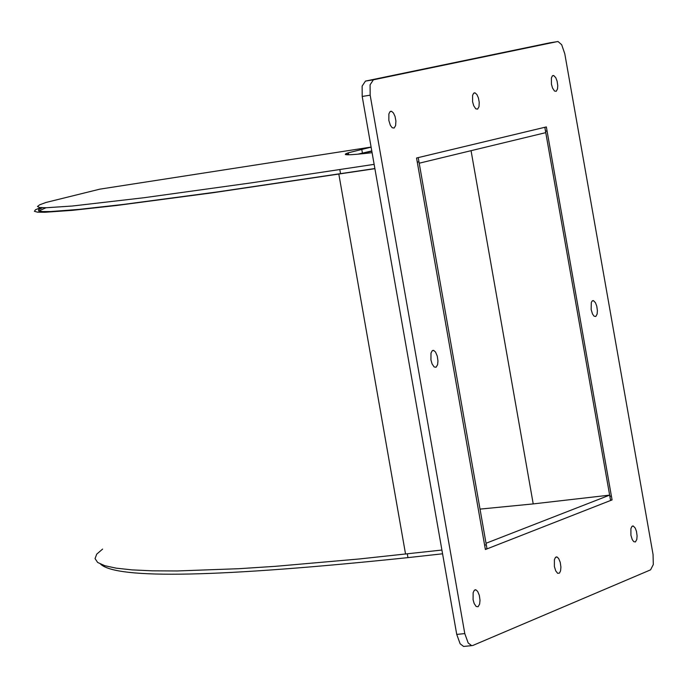 <?xml version="1.0" encoding="UTF-8"?>
<svg xmlns="http://www.w3.org/2000/svg" width="688" height="688" viewBox="0 0 688 688"><rect width="100%" height="100%" fill="white"/><g stroke="black" fill="none" stroke-linecap="round" stroke-linejoin="round"><path stroke-width="1.03" d="M348.567 154.138L345.608 154.594M100.594 564.143C117.003 579.477 219.463 577.301 407.958 557.624L442.565 553.797M485.307 549.067L487.018 548.878L486.038 543.262L609.637 495.128L533.217 503.908L471.056 150.681M480.026 509.111L533.217 503.908M487.018 548.878L610.583 500.486L609.637 495.128M357.803 154.207L371.778 150.921M371.821 151.188L359.962 154M545.515 131.176L547.055 130.935L545.532 131.305L609.878 496.469L611.357 495.893L547.055 130.935M42.372 207.724L38.588 209.642L38.666 210.932L42.708 211.569L50.766 211.534L79.034 209.393L123.298 204.448L217.735 191.883L374.874 168.543M417.263 162.067L418.958 161.809L417.289 162.213L484.644 545.3L486.278 544.664L418.958 161.809M374.9 168.68L212.592 192.786L116.435 205.506L72.154 210.365L44.772 212.274L37.479 212.145L34.4 211.302L35.466 209.78L40.583 207.613M102.615 549.076L96.733 554.132L95.047 558.613L97.679 562.474L104.696 565.674L116.16 568.159L132.079 569.888L152.418 570.834L177.108 570.963L238.951 568.701L275.682 566.301L359.36 558.966L441.911 550.047M550.065 42.785L558.054 41.538L561.675 44.711L564.779 53.733L653.067 554.562L653.308 564.521L650.581 569.845L472.828 645.464L471.658 645.645L468.184 642.97L464.787 633.596L456.737 634.413L460.134 643.779L463.609 646.453L464.546 646.359M362.206 96.458L370.161 95.176L370.084 84.796L373.412 79.799L365.466 81.089L362.129 86.086L362.206 96.458L456.737 634.413M551.432 84.151L551.398 77.959L552.361 75.904L553.754 75.568L555.775 77.692L557.108 81.184L557.762 85.673L557.495 88.993L556.205 91.306L554.459 90.997L552.524 88.012L551.432 84.151M472.596 101.772L472.596 95.383L473.636 93.258L475.107 92.906L476.896 94.54L478.401 97.877L479.244 102.331L478.994 106.735L477.601 109.125L475.752 108.807L473.722 105.737L472.596 101.772M388.849 120.495L388.892 113.881L390.01 111.68L391.584 111.327L393.467 113.004L395.041 116.435L395.91 121.028L395.617 125.586L394.121 128.054L392.16 127.719L390.345 125.259L388.849 120.495M591.155 309.566L591.31 302.496L592.119 301.043L593.512 300.673L595.464 302.729L596.754 306.108L597.399 310.641L597.124 314.072L595.799 316.48L594.079 316.196L592.488 313.952L591.155 309.566M430.946 359.953L430.989 353.116L432.141 350.828L433.732 350.441L435.547 352.067L437.284 356.178L437.955 360.994L437.602 364.674L436.063 367.246L434.128 366.945L432.073 363.9L430.946 359.953M630.922 535.238L630.905 528.659L631.919 526.432L633.321 526.045L635.205 528.031L636.443 531.308L637.088 535.866L636.804 539.426L635.445 541.938L633.743 541.671L632.212 539.504L630.922 535.238M554.39 566.499L554.399 559.697L555.5 557.383L556.996 556.988L558.656 558.51L560.256 562.38L560.918 567.084L560.591 570.773L559.49 573.087L557.658 573.328L555.723 570.877L554.39 566.499M473.086 599.712L473.146 592.66L474.324 590.261L475.924 589.857L477.67 591.413L479.338 595.387L480.009 600.246L479.639 604.064L478.065 606.756L476.148 606.481L474.178 603.548L473.086 599.712M370.161 95.176L464.787 633.596M557.469 41.572L373.412 79.799M546.349 126.927L416.55 158.008L485.384 549.514L612.071 499.909L546.349 126.927M549.901 42.811L365.466 81.089M612.071 499.909L610.514 500.081M374.134 164.355L251.705 182.802L144.041 197.723L72.206 206.03L46.053 207.759L39.586 207.501L37.47 206.512L39.62 204.835L45.915 202.487L99.855 189.148L371.099 147.077M419.207 163.211L418.218 157.604L544.827 127.289L545.773 132.638L419.207 163.211M45.993 207.759L38.743 210.967M371.107 147.137L348.326 152.805C340.302 155.479 348.223 155.436 372.088 152.693M407.958 557.624L407.305 553.892M366.111 153.364L365.973 152.547M405.559 554.089L338.84 174.193M340.551 173.78L339.82 169.618M362.43 153.097L361.759 149.305M553.419 75.491L552.825 75.585M474.754 92.828L474.109 92.932M391.214 111.241L390.5 111.353M593.194 300.604L592.652 300.682M433.371 350.364L432.726 350.45M633.012 525.976L632.521 526.036M556.661 556.919L556.136 556.979M475.571 589.779L475.004 589.84M471.658 645.645L463.609 646.453M348.678 154.791L348.326 152.805"/></g></svg>
